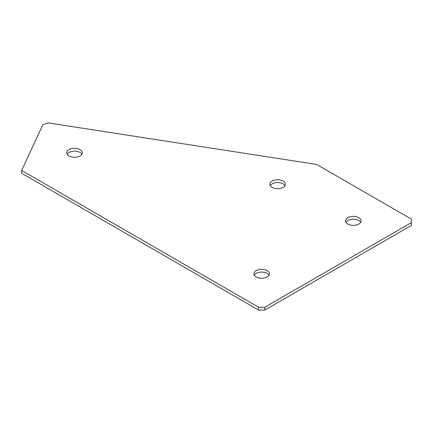 <?xml version="1.0" encoding="UTF-8"?>
<svg xmlns="http://www.w3.org/2000/svg" width="433" height="433" viewBox="0 0 433 433"><rect width="100%" height="100%" fill="white"/><g stroke="black" fill="none" stroke-linecap="round" stroke-linejoin="round"><path stroke-width="0.65" d="M345.945 222.281A7.772 4.487 180 0 1 347.829 220.516A7.772 4.487 180 0 1 360.705 222.281M347.829 217.696A7.772 4.487 180 0 1 356.299 216.722A7.772 4.487 180 0 1 361.1 220.868A7.772 4.487 180 0 1 358.822 224.045A7.772 4.487 180 0 1 350.351 225.019A7.772 4.487 180 0 1 345.55 220.868A7.772 4.487 180 0 1 347.829 217.696M254.323 275.177A7.772 4.487 180 0 1 256.206 273.412A7.772 4.487 180 0 1 269.082 275.177M256.206 270.593A7.772 4.487 180 0 1 264.677 269.618A7.772 4.487 180 0 1 269.478 273.764A7.772 4.487 180 0 1 267.199 276.941A7.772 4.487 180 0 1 258.728 277.916A7.772 4.487 180 0 1 253.927 273.764A7.772 4.487 180 0 1 256.206 270.593M270.252 185.633A7.772 4.487 180 0 1 272.135 183.868A7.772 4.487 180 0 1 285.011 185.633M272.135 181.048A7.772 4.487 180 0 1 280.606 180.074A7.772 4.487 180 0 1 285.407 184.22A7.772 4.487 180 0 1 283.128 187.397A7.772 4.487 180 0 1 274.657 188.371A7.772 4.487 180 0 1 269.856 184.22A7.772 4.487 180 0 1 272.135 181.048M67.169 154.218A7.772 4.487 180 0 1 69.047 152.454A7.772 4.487 180 0 1 81.929 154.218M69.047 149.634A7.772 4.487 180 0 1 77.523 148.66A7.772 4.487 180 0 1 82.319 152.806A7.772 4.487 180 0 1 80.045 155.977A7.772 4.487 180 0 1 71.569 156.952A7.772 4.487 180 0 1 66.774 152.806A7.772 4.487 180 0 1 69.047 149.634M316.675 164.448L411.35 219.109L411.35 222.632L264.758 307.268L264.758 310.088L258.647 310.088L21.65 173.26L21.65 170.44L42.889 124.672L48.177 122.912L316.675 164.448M411.35 222.632L411.35 225.452L264.758 310.088M258.647 310.088L258.647 307.268L21.65 170.44M258.647 307.268L264.758 307.268"/></g></svg>
